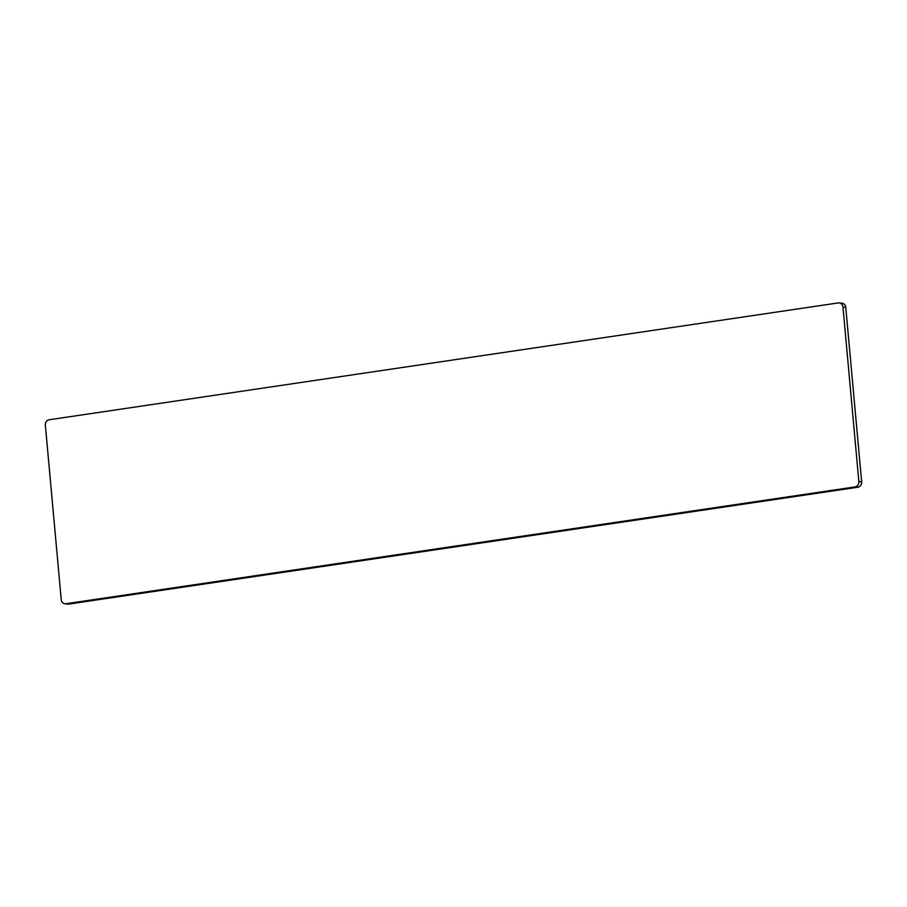 <?xml version="1.0" encoding="UTF-8"?>
<svg xmlns="http://www.w3.org/2000/svg" width="907" height="907" viewBox="0 0 907 907"><rect width="100%" height="100%" fill="white"/><g stroke="black" fill="none" stroke-linecap="round" stroke-linejoin="round"><path stroke-width="1.36" d="M845.766 307.36L842.966 307.042A4.796 4.229 -83.4 0 0 839.292 302.904L842.104 303.221A4.796 4.229 96.6 0 1 845.766 307.36L861.65 481.855A4.796 4.229 96.6 0 1 857.863 487.229L68.683 604.085A4.796 4.229 96.6 0 1 67.708 604.096L64.896 603.779A4.796 4.229 -83.4 0 0 65.882 603.756L68.683 604.085M839.292 302.904A4.796 4.229 -83.4 0 0 838.317 302.915L49.137 419.771A4.796 4.229 -83.4 0 0 45.35 425.145L61.234 599.64A4.796 4.229 -83.4 0 0 64.896 603.779M857.863 487.229L855.063 486.9L65.882 603.756M842.966 307.042L858.85 481.538L861.65 481.855M855.063 486.9A4.796 4.229 -83.4 0 0 858.85 481.538"/></g></svg>
